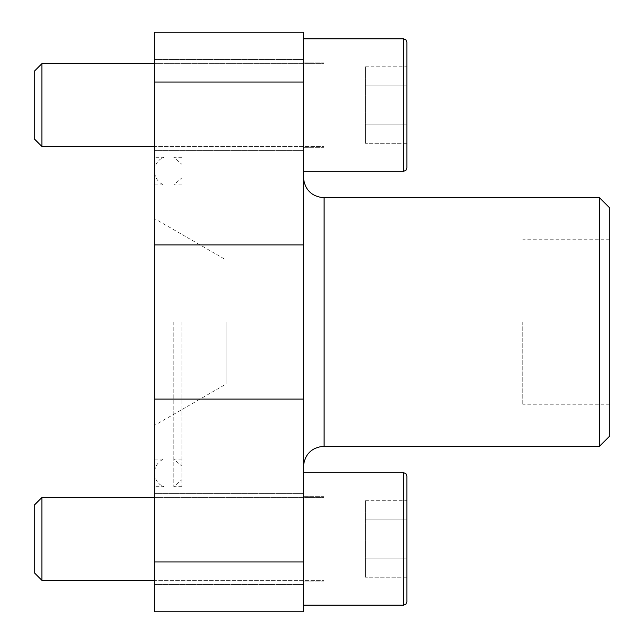 <?xml version="1.0" encoding="UTF-8"?>
<svg xmlns="http://www.w3.org/2000/svg" width="644" height="644" viewBox="0 0 644 644"><rect width="100%" height="100%" fill="white"/><g stroke="black" fill="none" stroke-linecap="round" stroke-linejoin="round"><path stroke-width="0.48" stroke-dasharray="3.22 2.42" d="M164.091 322L164.091 486.687L164.091 322M154.327 459.116L164.091 459.116C162.417 459.389 155.188 462.682 154.327 472.905L154.327 157.313L154.327 472.905C155.188 483.121 162.417 486.421 164.091 486.687L154.327 486.687M303.372 82.062L303.372 611.8L154.327 611.8L154.327 32.2L303.372 32.2L303.372 82.062L154.327 82.062M154.327 105.061L154.327 150.607L154.327 105.061M154.327 538.939L154.327 493.393L154.327 538.939M303.372 105.061L303.372 171.304L303.372 105.061M303.372 538.939L303.372 472.696L303.372 538.939M303.372 322L303.372 466.9L303.372 322M609.731 207.956L609.731 436.044M609.731 322L609.731 404.802L609.731 322M599.572 197.797L599.572 446.203M522.791 322L522.791 404.802L522.791 322M226.036 322L226.036 384.098L226.036 322M324.069 538.939L324.069 496.709L324.069 538.939M324.069 105.061L324.069 147.291L324.069 105.061M406.871 577.177L365.47 577.177L406.871 577.177L406.871 558.058L365.47 558.058L406.871 558.058L365.47 558.058L365.47 577.177L365.47 558.058L406.871 558.058L406.871 577.177L406.871 519.813L365.47 519.813L406.871 519.813L365.47 519.813L406.871 519.813L406.871 558.058L406.871 500.694L365.47 500.694L365.47 577.177L365.47 500.694L365.47 558.058L365.47 500.694L406.871 500.694L406.871 601.866L405.881 604.225L403.555 605.175L403.555 472.696L403.555 605.175L303.372 605.175M154.327 497.538L324.069 497.538L41.884 497.538L41.884 580.333L41.884 497.538L41.884 580.333L324.069 580.333L154.327 580.333M41.884 497.538L34.269 505.154L34.269 572.717L34.269 505.154L34.269 572.717L41.884 580.333M406.871 143.306L365.47 143.306L406.871 143.306L406.871 124.187L365.47 124.187L406.871 124.187L365.47 124.187L365.47 143.306L365.47 124.187L406.871 124.187L406.871 143.306L406.871 85.942L365.47 85.942L406.871 85.942L365.47 85.942L406.871 85.942L406.871 124.187L406.871 66.823L365.47 66.823L365.47 143.306L365.47 66.823L365.47 124.187L365.47 66.823L406.871 66.823L406.871 167.995L405.881 170.354L403.555 171.304L403.555 38.825L403.555 171.304L303.372 171.304M154.327 63.667L324.069 63.667L41.884 63.667L41.884 146.462L41.884 63.667L41.884 146.462L324.069 146.462L154.327 146.462M41.884 63.667L34.269 71.283L34.269 138.846L34.269 71.283L34.269 138.846L41.884 146.462M181.906 322L181.906 486.687L181.906 322M173.791 322L173.791 486.687L173.791 322M303.372 399.095L154.327 399.095M303.372 561.938L154.327 561.938M303.372 244.905L154.327 244.905M324.069 197.797L324.069 446.203M303.372 472.696L403.555 472.696L403.555 605.175M303.372 38.825L403.555 38.825L403.555 171.304M154.327 184.884L164.091 184.884C162.417 184.611 155.188 181.318 154.327 171.095C155.188 160.879 162.417 157.579 164.091 157.313L154.327 157.313M303.372 59.522L154.327 59.522L303.372 59.522M303.372 150.607L154.327 150.607L303.372 150.607M303.372 493.393L154.327 493.393L303.372 493.393M303.372 584.478L154.327 584.478L303.372 584.478M609.731 239.198L522.791 239.198M609.731 404.802L522.791 404.802M522.791 259.902L226.036 259.902L154.327 218.501M522.791 384.098L226.036 384.098L154.327 425.499M324.069 496.709L303.372 496.709L324.069 496.709M324.069 581.162L303.372 581.162L324.069 581.162M324.069 62.838L303.372 62.838L324.069 62.838M324.069 147.291L303.372 147.291L324.069 147.291M403.555 472.696L405.881 473.646L406.871 476.005M403.555 38.825L405.881 39.775L406.871 42.134M181.906 157.313L173.791 157.313L181.906 164.341M181.906 486.687L173.791 486.687L181.906 479.659M181.906 184.884L173.791 184.884L181.906 177.857M181.906 459.116L173.791 459.116L181.906 466.143"/><path stroke-width="0.97" d="M154.327 561.938L154.327 611.8L303.372 611.8L303.372 561.938L154.327 561.938L154.327 32.2L303.372 32.2L303.372 561.938M599.572 197.797L599.572 446.203L609.731 436.044L609.731 207.956L599.572 197.797L324.069 197.797C311.495 196.573 304.596 189.674 303.372 177.1M406.871 577.177L406.871 476.005L406.871 601.866L405.881 604.225L403.555 605.175L403.555 472.696L303.372 472.696M154.327 580.333L41.884 580.333L41.884 497.538L154.327 497.538M41.884 580.333L34.269 572.717L34.269 505.154L41.884 497.538M406.871 143.306L406.871 42.134L406.871 167.995L405.881 170.354L403.555 171.304L403.555 38.825L303.372 38.825M154.327 146.462L41.884 146.462L41.884 63.667L154.327 63.667M41.884 146.462L34.269 138.846L34.269 71.283L41.884 63.667M303.372 82.062L154.327 82.062M303.372 244.905L154.327 244.905M303.372 399.095L154.327 399.095M599.572 446.203L324.069 446.203L324.069 197.797M324.069 446.203C311.495 447.427 304.596 454.326 303.372 466.9M403.555 605.175L303.372 605.175M403.555 171.304L303.372 171.304M403.555 472.696L405.881 473.646L406.871 476.005M403.555 38.825L405.881 39.775L406.871 42.134"/></g></svg>
